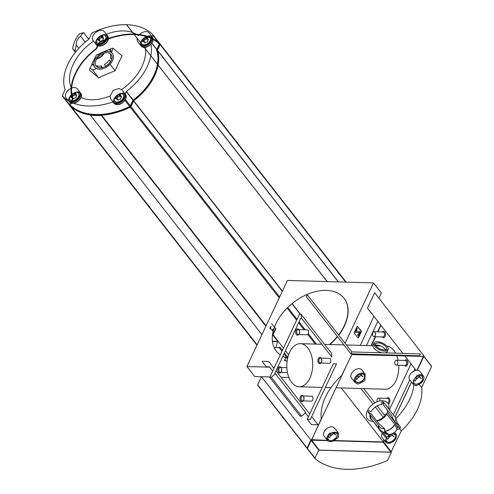 <?xml version="1.0" encoding="UTF-8"?>
<svg xmlns="http://www.w3.org/2000/svg" width="494" height="494" viewBox="0 0 494 494"><rect width="100%" height="100%" fill="white"/><g stroke="black" fill="none" stroke-linecap="round" stroke-linejoin="round"><path stroke-width="0.74" d="M382.294 433.331A6.583 4.261 142 0 0 382.226 437.808L385.598 442.124A6.583 4.261 142 0 0 385.598 442.124L385.264 440.426L387.049 437.171M330.023 433.053L338.476 433.201L338.365 437.215L333.932 440.648A6.583 4.261 142 0 1 330.159 441.679A6.583 4.261 142 0 1 327.448 440.469A6.583 4.261 142 0 1 330.023 433.053M365.196 374.211L364.788 380.855L358.014 384.147L354.958 382.498L354.334 381.387A6.583 4.261 142 0 1 358.026 374.44A6.583 4.261 142 0 1 365.19 374.205A6.583 4.261 142 0 0 365.19 374.205L361.818 369.889A6.583 4.261 142 0 0 354.007 370.586A6.583 4.261 142 0 0 351.438 377.996L354.958 382.498M420.764 383.282L416.17 385.802L413.626 384.807L413.392 380.361L416.856 375.687A6.583 4.261 142 0 1 423.346 375.86A6.583 4.261 142 0 1 420.764 383.282M417.263 370.339L423.796 356.446L431.614 366.443L421.666 387.574A52.673 34.067 -38 0 1 401.326 430.811L399.745 428.792M387.173 437.042L391.168 434.158M392.032 433.812L396.12 434.201L396.454 434.942A6.583 4.261 142 0 1 394.434 440.506A6.583 4.261 142 0 1 388.315 443.334A6.583 4.261 142 0 1 385.598 442.124M384.98 432.67L387.759 434.547A7.595 4.915 -38 0 1 386.166 433.979A7.595 4.915 -38 0 1 384.943 429.088A35.901 16.852 -154.8 0 1 381.368 428.366L380.417 427.804L368.036 411.953L371.087 413.632L379.052 423.833L384.943 429.088M397.157 422.821L400.356 426.915L400.264 427.446L400.356 426.915A12.091 7.818 -38 0 1 399.683 428.354L399.584 428.885A35.901 16.852 -154.8 0 1 397.003 429.428A7.595 4.915 -38 0 1 389.192 434.59A35.901 21.575 91.6 0 1 387.247 437.036L386.574 437.011L382.3 431.546M384.425 431.367L389.192 434.59M397.003 429.428L394.879 424.463A9.837 6.36 -38 0 1 384.622 431.355M394.867 422.537L391.662 415.503L383.696 405.302L383.258 401.9L395.638 417.751L395.818 418.819A35.901 21.575 91.6 0 1 394.867 422.537A7.595 4.915 -38 0 1 397.831 424.865A7.595 4.915 -38 0 1 397.676 427.995L395.262 422.611M383.258 401.9A12.091 7.818 -38 0 0 382.554 401.85A12.091 7.818 -38 0 0 381.825 401.857L381.998 404.475A10.226 6.613 -38 0 0 371.08 411.681L368.715 410.52A12.091 7.818 -38 0 0 368.036 411.953M400.264 427.446A11.436 7.398 -38 0 1 399.955 428.168A11.436 7.398 -38 0 1 399.584 428.885L399.683 428.354L398.016 426.223M395.589 423.111L395.188 422.592M394.49 421.703L387.302 412.502L386.685 413.583A10.226 6.613 -38 0 1 386.604 413.719A10.226 6.613 -38 0 1 378.064 420.388A10.226 6.613 -38 0 1 376.607 420.703L378.064 420.388M376.817 420.974A9.874 6.385 -38 0 0 386.802 414.083L394.879 424.463M387.358 412.144L387.475 412.644L387.358 412.144M394.41 421.524L387.475 412.644A9.874 6.385 -38 0 0 387.951 410.755M385.789 437.017A12.091 7.818 -38 0 1 385.141 436.974L372.951 421.079M385.141 436.974L385.814 436.992L385.141 436.974M98.016 67.462A9.454 6.119 -38 0 1 96.207 66.134A9.454 6.119 -38 0 1 96.077 65.961L95.978 66.035A9.577 6.194 -38 0 1 95.54 61.293L95.632 61.299A9.454 6.119 -38 0 1 96.756 58.903L96.663 58.903A9.577 6.194 -38 0 1 101.498 54.315L101.523 54.389A9.454 6.119 -38 0 1 104.802 53.037L104.852 52.938A9.577 6.194 -38 0 1 109.347 53.062L109.298 53.167A9.454 6.119 -38 0 1 111.107 54.494A9.454 6.119 -38 0 1 111.236 54.667L111.329 54.593A9.577 6.194 -38 0 1 111.774 59.336L111.681 59.329A9.454 6.119 -38 0 1 110.551 61.719L110.65 61.725A9.577 6.194 -38 0 1 105.815 66.313L105.79 66.239A9.454 6.119 -38 0 1 102.511 67.592L102.462 67.69A9.577 6.194 -38 0 1 97.966 67.561L96.663 65.733A9.454 6.119 142 0 0 101.153 65.856L101.708 67.764M111.681 59.329L110.323 57.6A9.454 6.119 142 0 0 110.31 53.723M105.79 66.239L104.438 64.504A9.454 6.119 142 0 0 109.199 59.99L110.551 61.719M102.511 67.592L101.153 65.856M102.462 67.69L102.295 67.474A9.577 6.194 -38 0 1 97.973 67.412M111.774 59.336L111.607 59.119A9.577 6.194 -38 0 0 111.311 54.606M111.236 54.667L110.971 54.328M96.077 65.961L95.595 65.344M119.252 94.144A2.692 1.741 -38 0 1 120.085 95.107M116.084 98.232A2.692 1.741 -38 0 1 115.355 97.232A2.692 1.741 -38 0 1 115.349 97.195M115.355 97.232L115.849 97.565M71.34 96.954A2.692 1.741 -38 0 1 70.611 95.953A2.692 1.741 -38 0 1 70.605 95.916M70.611 95.953L71.099 96.287M102.301 36.636L101.992 36.544L102.301 36.636M101.461 35.593A2.692 1.741 -38 0 1 102.289 36.556M98.294 39.681A2.692 1.741 -38 0 1 97.559 38.68A2.692 1.741 -38 0 1 97.559 38.643M97.559 38.68L98.053 39.014M143.038 40.953A2.692 1.741 -38 0 1 142.303 39.952A2.692 1.741 -38 0 1 142.303 39.915M142.303 39.952L142.797 40.286M125.519 94.521A7.182 4.644 -38 0 1 122.722 102.604A7.182 4.644 -38 0 1 114.2 103.363A7.182 4.644 -38 0 1 115.312 96.917A7.182 4.644 -38 0 1 122.561 93.199A7.182 4.644 -38 0 1 125.519 94.521L122.148 90.204A7.182 4.644 142 0 0 121.573 89.636A43.083 27.862 142 0 0 145.502 49.06M145.483 48.887A43.083 27.862 142 0 0 145.261 47.331M121.573 89.636L118.875 88.482L113.138 90.396L110.267 95.861A7.182 4.644 142 0 0 110.829 99.047L114.2 103.363M80.985 97.534A43.083 27.862 142 0 0 110.267 95.861M71.84 94.348A7.182 4.644 -38 0 1 77.811 91.927A7.182 4.644 -38 0 1 80.775 93.243L76.916 88.303L74.125 87.21L71.754 88.012M93.52 41.119A43.083 27.862 142 0 0 85.882 47.294A43.083 27.862 142 0 0 71.173 87.642M96.311 55.124A190.845 114.707 -88.4 0 0 89.297 70.037A190.845 20.242 -133.2 0 1 98.701 77.854A190.845 134.948 174 0 1 115.114 70.772A190.845 114.707 91.6 0 1 122.129 55.859A190.845 20.242 46.8 0 0 112.731 48.041A190.845 134.948 -6 0 0 96.311 55.124M139.197 34.975A7.182 4.644 142 0 0 138.53 35.796A43.083 27.862 142 0 0 137.06 34.728M136.134 34.16A43.083 27.862 142 0 0 132.738 32.567M132.571 32.511A43.083 27.862 142 0 0 106.377 34.247M136.937 38.094L137.289 41.144L141.148 46.09A7.182 4.644 -38 0 1 140.611 42.799M88.803 39.267L83.665 32.69L79.602 33.734A26.336 15.827 -88.4 0 0 72.587 48.64L75.415 52.265M72.587 48.64L75.786 51.802M96.534 68.53L92.705 70.185L90.149 68.061M92.705 70.185L98.701 77.854M110.02 64.245L115.114 70.772M83.665 32.69A26.336 15.827 -88.4 0 0 80.553 36.124L85.246 42.126M78.83 48.289L76.335 45.09A26.336 15.827 -88.4 0 0 75.094 50.913M111.724 52.525A13.764 8.904 142 0 0 111.872 51.08L113.145 48.375M283.47 348.165L277.807 340.916A69.432 44.905 142 0 0 277.894 340.909L273.071 334.728M266.081 325.787L101.591 115.219A69.432 44.905 142 0 0 130.249 107.229A0.957 0.618 142 0 0 130.898 106.599L133.707 100.77A49.678 32.129 142 0 0 158.123 65.22M71.34 106.963A69.432 44.905 142 0 0 90.229 114.892L261.906 334.66M288.626 354.766L285.464 350.721M338.736 335.13A42.972 27.794 142 0 0 344.534 325.688A42.972 27.794 142 0 0 344.065 298.252A42.972 27.794 142 0 0 307.861 294.134A42.972 27.794 142 0 0 274.485 327.009M274.361 327.337A42.972 27.794 142 0 0 273.824 328.918M273.806 328.985A42.972 27.794 142 0 0 273.435 330.22M273.361 329.09L274.077 328.924L273.361 329.09L273.441 330.276A42.972 27.794 142 0 0 273.133 331.406M273.046 331.777A42.972 27.794 142 0 0 272.447 335.228M272.422 335.469A42.972 27.794 142 0 0 276.331 351.166A42.972 27.794 142 0 0 280.296 354.908M282.79 356.402A42.972 27.794 142 0 0 287.644 358.187M329.869 344.516A42.972 27.794 142 0 0 337.532 336.655M345.084 343.256L373.483 282.901L381.356 292.973L378.892 298.203M311.362 440.105L310.936 440.092L261.474 376.786L254.781 376.595L246.914 366.523L269.662 367.166M273.201 367.27L274.46 367.308M277.622 367.394L278.567 367.419M246.914 366.523L287.415 280.45L373.483 282.901M287.125 361.083A46.325 29.961 142 0 1 284.346 360.367L286.149 357.878A43.095 27.874 142 0 0 287.619 358.292M338.569 334.913A42.972 27.794 142 0 0 344.361 325.472A42.972 27.794 142 0 0 343.978 298.148M276.251 351.055A42.972 27.794 142 0 0 280.333 354.834M282.84 356.298A42.972 27.794 142 0 0 287.681 358.026M329.461 344.503A42.972 27.794 142 0 0 337.365 336.439M284.445 360.231A46.325 29.961 142 0 0 287.15 360.904M423.796 356.446L352.018 354.112L341.65 375.52A52.673 34.067 -38 0 0 321.31 418.758L311.516 440.179M333.623 440.809L383.146 442.223L384.276 440.432M311.368 439.888L319.328 450.182L390.958 452.22L401.326 430.811M421.666 387.574L419.301 384.548M431.614 366.443L423.648 356.149M273.997 368.296L268.674 361.485L261.981 361.293L266.198 366.69L269.353 366.776L272.7 371.056M275.485 328.769L272.336 335.463L272.719 335.475L275.868 328.782L271.552 323.737L275.868 328.782M350.956 353.84L306.274 296.641L307.175 294.727L351.858 351.926L350.956 353.84L419.425 355.785L420.326 353.877L351.858 351.926M373.995 343.114A7.78 3.656 25.2 0 0 374.816 346.251A7.78 3.656 25.2 0 0 382.158 350.715A7.78 3.656 25.2 0 0 388.074 349.74A7.78 3.656 25.2 0 0 382.591 343.12A7.78 3.656 25.2 0 0 373.995 343.114L373.094 345.022A7.78 3.656 25.2 0 0 373.915 348.159A7.78 3.656 25.2 0 0 381.918 352.784M385.369 352.877A7.78 3.656 25.2 0 0 387.173 351.648L388.074 349.74M387.321 350.555A7.78 3.656 25.2 0 0 386.401 348.585M375.946 343.663A7.78 3.656 25.2 0 0 373.841 344.213M301.464 318.161L301.056 314.277L331.406 353.124L331.814 357.014L301.464 318.161L300.797 318.142L274.695 373.612L275.362 373.631L305.712 412.484L305.045 412.459L308.386 416.745M361.552 331.221L358.403 337.915L358.02 337.902L354.087 332.87L357.236 326.176L361.552 331.221L361.17 331.208L358.02 337.902M360.25 345.38L373.915 316.345M366.468 345.559L377.848 321.378M371.062 345.689L375.279 336.723M377.577 331.832L380.751 325.095M371.402 345.695L375.619 336.729M377.922 331.845L380.967 325.373M386.907 398.337A3.192 1.92 91.6 0 1 389.247 398.294A3.192 1.92 91.6 0 1 389.902 401.579A3.192 1.92 91.6 0 1 388.333 403.981M382.473 331.974A3.192 1.92 91.6 0 1 384.814 331.931A3.192 1.92 91.6 0 1 385.079 336.47A3.192 1.92 91.6 0 1 382.331 336.92M404.728 360.466A3.192 1.92 91.6 0 1 407.068 360.422A3.192 1.92 91.6 0 1 407.334 364.961A3.192 1.92 91.6 0 1 404.592 365.412M386.864 346.146A21.545 12.949 91.6 0 1 393.934 350.45A21.545 12.949 91.6 0 1 395.682 353.173M396.787 355.606A21.545 12.949 91.6 0 1 398.133 360.274M398.744 365.245A21.545 12.949 91.6 0 1 385.221 389.204L336.056 387.802M389.396 409.754L411.008 363.825M393.329 414.787L409.761 379.867M413.849 371.173L414.941 368.864M416.992 370.339L423.481 356.396M334.203 440.537L383.011 441.926L384.11 440.216M395.039 416.979L411.471 382.06M311.628 439.864L327.349 440.345M307.225 419.208L333.327 363.738L336.482 363.831L310.38 419.295L307.225 419.208L311.442 424.605L318.136 424.791L311.683 416.535M423.963 356.427L424.118 356.094L374.662 292.781L367.462 308.083L402.845 353.377M383.325 441.79L341.261 387.951L383.325 441.79M416.152 370.414L404.759 355.828M309.689 413.978L275.992 370.846M383.27 417.202L375.329 407.031M373.032 404.098L360.855 388.506M385.715 414.756L384.128 414.713L377.225 405.87M374.897 402.894L363.72 388.587M301.056 314.277L299.438 314.227L269.736 377.348L271.354 377.391L275.362 373.631M280.925 367.357A3.192 1.92 91.6 0 1 281.228 367.845A3.192 1.92 91.6 0 1 281.105 372.044A3.192 1.92 91.6 0 1 278.437 372.328A3.192 1.92 91.6 0 1 278.264 367.906A3.192 1.92 91.6 0 1 280.925 367.357M303.18 395.842A3.192 1.92 91.6 0 1 303.483 396.33A3.192 1.92 91.6 0 1 303.359 400.535A3.192 1.92 91.6 0 1 300.692 400.819A3.192 1.92 91.6 0 1 300.519 396.398A3.192 1.92 91.6 0 1 303.18 395.842M298.747 329.486A3.192 1.92 91.6 0 1 299.049 329.973A3.192 1.92 91.6 0 1 298.926 334.172A3.192 1.92 91.6 0 1 296.258 334.457A3.192 1.92 91.6 0 1 296.085 330.035A3.192 1.92 91.6 0 1 298.747 329.486M321.001 357.971A3.192 1.92 91.6 0 1 321.304 358.459A3.192 1.92 91.6 0 1 321.18 362.664A3.192 1.92 91.6 0 1 318.513 362.948A3.192 1.92 91.6 0 1 318.34 358.527A3.192 1.92 91.6 0 1 321.001 357.971M307.861 347.998A21.545 12.949 91.6 0 1 311.887 372.217A21.545 12.949 91.6 0 1 299.148 386.753A21.545 12.949 91.6 0 1 286.816 364.844A21.545 12.949 91.6 0 1 300.377 343.676A21.545 12.949 91.6 0 1 307.861 347.998M271.354 377.391L301.704 416.244L300.086 416.195L269.736 377.348M301.704 416.244L305.335 412.836M376.379 346.294A5.823 2.736 25.2 0 0 381.874 349.635A5.823 2.736 25.2 0 0 386.302 348.906A5.823 2.736 25.2 0 0 382.195 343.954A5.823 2.736 25.2 0 0 375.767 343.948A5.823 2.736 25.2 0 0 376.379 346.294M375.811 345.331A5.823 2.736 -154.8 0 1 384.628 348.795A5.823 2.736 -154.8 0 1 385.203 349.752M358.527 335.55A1.797 1.081 91.6 0 1 358.094 335.222L358.385 334.277M357.712 335.21L358.051 334.111A0.84 0.506 91.6 0 0 358.341 334.277A0.84 0.506 91.6 0 0 358.761 333.944L358.977 333.475A0.599 0.358 91.6 0 0 358.718 332.518L355.464 332.332L354.902 331.616L356.705 327.788L357.267 328.51L356.149 331.171L359.045 331.338A1.556 0.932 91.6 0 1 359.842 332.221A1.556 0.932 91.6 0 1 359.712 333.827L359.231 334.858A1.797 1.081 91.6 0 1 358.335 335.574A1.797 1.081 91.6 0 1 357.712 335.21L358.094 335.222M354.902 331.616L355.285 331.622L356.946 328.096M355.464 332.332L355.847 332.345L355.285 331.622M358.718 332.518L355.847 332.345M359.101 332.53A0.599 0.358 91.6 0 1 359.36 333.487L359.138 333.956A0.84 0.506 91.6 0 1 358.724 334.29A0.84 0.506 91.6 0 1 358.533 334.222M357.236 326.176L361.17 331.208M270.187 328.411L270.749 329.127L269.804 328.399L270.706 326.485L271.089 326.497L270.187 328.411L269.804 328.399M270.978 328.652L273.787 332.246L270.978 328.652M273.441 330.276L273.059 330.264L272.978 329.078M417.078 370.339L423.364 356.359L351.679 354.606L311.646 439.679L327.405 440.413M334.043 440.605L383.066 442L384.165 440.284M395.095 417.053L411.533 382.128M311.597 440.185L327.59 440.642M414.052 379.867A52.673 34.067 -38 0 1 414.065 380.201M413.873 385.085A52.673 34.067 -38 0 1 395.848 418.572M372.914 421.326A12.869 8.324 -38 0 1 367.338 410.804A12.869 8.324 -38 0 1 382.48 400.764A12.869 8.324 -38 0 1 388.766 408.946M387.197 412.688A12.869 8.324 -38 0 1 377.385 420.561M397.238 360.725A2.476 1.488 91.6 0 1 397.701 363.504A2.476 1.488 91.6 0 1 396.237 365.171A2.476 1.488 91.6 0 1 394.817 362.658A2.476 1.488 91.6 0 1 396.379 360.225A2.476 1.488 91.6 0 1 397.238 360.725M396.379 360.225L405.37 360.484A2.476 1.488 91.6 0 1 406.229 360.978A2.476 1.488 91.6 0 1 406.692 363.763A2.476 1.488 91.6 0 1 405.228 365.43L396.237 365.171M374.983 332.234A2.476 1.488 91.6 0 1 375.44 335.012A2.476 1.488 91.6 0 1 373.983 336.686A2.476 1.488 91.6 0 1 372.562 334.166A2.476 1.488 91.6 0 1 374.119 331.74A2.476 1.488 91.6 0 1 374.983 332.234M374.119 331.74L383.109 331.993A2.476 1.488 91.6 0 1 383.974 332.487A2.476 1.488 91.6 0 1 384.437 335.272A2.476 1.488 91.6 0 1 382.974 336.939L373.983 336.686M377.169 401.795A2.476 1.488 91.6 0 1 377.231 399.313A2.476 1.488 91.6 0 1 378.558 398.096A2.476 1.488 91.6 0 1 379.417 398.596A2.476 1.488 91.6 0 1 379.948 400.98M378.558 398.096L387.549 398.355A2.476 1.488 91.6 0 1 388.408 398.849A2.476 1.488 91.6 0 1 388.932 401.276A2.476 1.488 91.6 0 1 387.846 403.203M321.316 362.405A2.476 1.488 91.6 0 1 320.303 363.01A2.476 1.488 91.6 0 1 318.889 360.497A2.476 1.488 91.6 0 1 320.445 358.064A2.476 1.488 91.6 0 1 321.304 358.564A2.476 1.488 91.6 0 1 321.421 358.73M321.304 358.459L321.538 358.94A2.476 1.488 91.6 0 1 321.446 362.201L321.18 362.664M321.081 358.082L329.436 358.323A2.476 1.488 91.6 0 1 330.295 358.817A2.476 1.488 91.6 0 1 330.758 361.602A2.476 1.488 91.6 0 1 329.294 363.269L320.939 363.028M299.055 333.919A2.476 1.488 91.6 0 1 298.049 334.524A2.476 1.488 91.6 0 1 296.628 332.005A2.476 1.488 91.6 0 1 298.185 329.578A2.476 1.488 91.6 0 1 299.049 330.072A2.476 1.488 91.6 0 1 299.16 330.239M299.049 329.973L299.284 330.449A2.476 1.488 91.6 0 1 299.191 333.709L298.926 334.172M298.827 329.591L307.182 329.831A2.476 1.488 91.6 0 1 308.04 330.325A2.476 1.488 91.6 0 1 308.503 333.11A2.476 1.488 91.6 0 1 307.04 334.778L298.685 334.543M303.495 400.276A2.476 1.488 91.6 0 1 302.482 400.881A2.476 1.488 91.6 0 1 301.068 398.368A2.476 1.488 91.6 0 1 302.624 395.935A2.476 1.488 91.6 0 1 303.483 396.435A2.476 1.488 91.6 0 1 303.6 396.602M303.483 396.33L303.717 396.812A2.476 1.488 91.6 0 1 303.625 400.072L303.359 400.535M303.26 395.953L311.615 396.194A2.476 1.488 91.6 0 1 312.474 396.688A2.476 1.488 91.6 0 1 312.937 399.473A2.476 1.488 91.6 0 1 311.473 401.14L303.118 400.9M281.24 371.791A2.476 1.488 91.6 0 1 280.228 372.396A2.476 1.488 91.6 0 1 278.807 369.876A2.476 1.488 91.6 0 1 280.364 367.45A2.476 1.488 91.6 0 1 281.228 367.944A2.476 1.488 91.6 0 1 281.339 368.11M281.228 367.845L281.463 368.32A2.476 1.488 91.6 0 1 281.37 371.581L281.105 372.044M274.195 347.677A72.18 46.689 142 0 0 279.085 347.591A0.716 0.463 142 0 0 279.876 347.035L282.451 350.332M272.447 341.527A73.019 47.226 142 0 0 277.572 341.403L275.93 347.696M272.41 341.237A69.432 44.905 142 0 0 277.542 341.119L277.572 341.403M327.145 281.58L133.831 34.055A69.432 44.905 142 0 0 99.541 42.175A0.957 0.618 142 0 0 98.893 42.805L96.083 48.64A49.678 32.129 142 0 0 72.377 99.022L69.697 104.858A0.957 0.618 142 0 0 69.703 105.469A0.957 0.618 142 0 0 69.74 105.506L256.96 345.17L69.703 105.469M158.148 65.097A49.678 32.129 142 0 0 157.419 50.382L160.099 44.546A0.957 0.618 142 0 0 160.087 43.935A0.957 0.618 142 0 0 160.05 43.898A69.432 44.905 142 0 0 134.214 34.061L133.985 34.172M134.164 34.549A68.833 44.522 142 0 0 99.615 42.583L96.478 48.826A49.079 31.746 142 0 0 72.933 98.862L70.191 105.117A68.833 44.522 142 0 0 130.175 106.821L133.164 100.764L133.034 100.22A49.079 31.746 142 0 0 157.438 64.344M157.74 64.578A49.079 31.746 142 0 0 156.857 50.542L159.605 44.293A68.833 44.522 142 0 0 134.288 34.549M156.882 50.357L156.598 49.999L159.34 44.176L159.618 44.534M156.598 49.999L156.579 50.184A49.079 31.746 142 0 1 157.463 64.22M133.164 100.764L133.312 100.578A49.079 31.746 142 0 0 157.722 64.702M70.142 104.981A68.833 44.522 142 0 0 129.897 106.463L132.88 100.399M90.402 115.121A69.432 44.905 142 0 0 101.239 115.429L101.591 115.219M126.526 24.7L133.652 33.888L126.526 24.7A69.432 44.905 142 0 0 92.236 32.82A0.957 0.618 142 0 0 91.588 33.456L88.778 39.285A49.678 32.129 142 0 0 65.066 89.667L62.386 95.503L69.413 104.5A0.957 0.618 142 0 0 69.426 105.111A0.957 0.618 142 0 0 69.463 105.148A69.432 44.905 142 0 0 69.629 105.315M159.883 43.731A0.957 0.618 142 0 0 159.809 43.577A0.957 0.618 142 0 0 159.772 43.54L152.745 34.543A69.432 44.905 142 0 0 126.909 24.712L126.68 24.817M147.224 36.266A7.182 4.644 -38 0 1 149.509 35.926A7.182 4.644 -38 0 1 152.473 37.241L149.102 32.925A7.182 4.644 142 0 0 146.138 31.61A7.182 4.644 142 0 0 139.629 34.518M107.723 35.969L104.351 31.653A7.182 4.644 142 0 0 101.394 30.338A7.182 4.644 142 0 0 94.144 34.055A7.182 4.644 142 0 0 93.033 40.496L96.404 44.812A7.182 4.644 -38 0 1 97.516 38.371A7.182 4.644 -38 0 1 104.765 34.654A7.182 4.644 -38 0 1 107.723 35.969A7.182 4.644 -38 0 1 108.39 38.495M71.117 88.34A7.182 4.644 142 0 0 66.079 97.769L69.456 102.091A7.182 4.644 -38 0 1 71.346 94.799M152.072 36.729L152.794 35.198A0.957 0.618 142 0 0 152.782 34.586A0.957 0.618 142 0 0 152.745 34.543M133.189 100.103L126.402 91.415A49.678 32.129 142 0 0 150.818 55.865M150.843 55.748A49.678 32.129 142 0 0 150.948 44.157M126.402 91.415L125.118 94.002M64.035 97.614A69.432 44.905 142 0 0 68.339 100.665M73.841 103.283A69.432 44.905 142 0 0 113.07 101.912M62.386 95.503A0.957 0.618 142 0 0 62.398 96.114A0.957 0.618 142 0 0 62.435 96.157L69.463 105.148M76.335 45.09C76.088 41.595 77.496 38.6 80.553 36.124M110.39 48.962A12.541 8.114 -38 0 1 110.798 51.339M93.218 65.066A12.541 8.114 -38 0 1 91.73 64.529M146.205 36.871A2.692 1.741 -38 0 1 147.033 37.834M147.323 36.877A3.353 2.167 -38 0 1 147.545 38.489M143.55 41.613A3.353 2.167 -38 0 1 141.815 40.601M148.305 36.241A5.385 3.483 -38 0 1 149.596 36.686A5.385 3.483 -38 0 1 150.324 37.445M150.608 38.186A5.385 3.483 -38 0 1 146.885 44.028A5.385 3.483 -38 0 1 141.303 43.157A5.385 3.483 -38 0 1 141.185 41.799M147.576 36.389A6.885 4.452 -38 0 1 149.398 36.167A6.885 4.452 -38 0 1 152.238 37.427A6.885 4.452 -38 0 1 152.8 38.637M152.887 39.329A6.885 4.452 -38 0 1 144.137 47.165M144.013 47.152A6.885 4.452 -38 0 1 141.389 45.905A6.885 4.452 -38 0 1 140.809 43.052M140.833 42.929A6.885 4.452 -38 0 1 146.699 36.667M152.473 37.241A7.182 4.644 -38 0 1 153.115 38.804M153.152 39.477A7.182 4.644 -38 0 1 144.328 47.405M144.211 47.405A7.182 4.644 -38 0 1 141.148 46.09M140.642 42.688A7.182 4.644 -38 0 1 146.391 36.568M74.508 92.866A2.692 1.741 -38 0 1 75.335 93.835M75.292 92.563A3.353 2.167 -38 0 1 75.848 94.49M71.852 97.608A3.353 2.167 -38 0 1 70.117 96.602M76.607 92.236A5.385 3.483 -38 0 1 77.898 92.687A5.385 3.483 -38 0 1 77.929 97.639A5.385 3.483 -38 0 1 72.081 100.813M71.624 100.764A5.385 3.483 -38 0 1 69.605 99.158A5.385 3.483 -38 0 1 69.487 97.8M71.871 94.576A6.885 4.452 -38 0 1 77.7 92.168A6.885 4.452 -38 0 1 80.541 93.428A6.885 4.452 -38 0 1 78.83 100.307A6.885 4.452 -38 0 1 71.099 102.906M70.698 102.727A6.885 4.452 -38 0 1 69.691 101.906A6.885 4.452 -38 0 1 71.383 95.033M80.775 93.243A7.182 4.644 -38 0 1 79.021 100.393A7.182 4.644 -38 0 1 70.982 103.153M70.574 102.987A7.182 4.644 -38 0 1 69.456 102.091M102.239 35.29A3.353 2.167 -38 0 1 102.801 37.217M98.8 40.335A3.353 2.167 -38 0 1 97.071 39.329M103.555 34.963A5.385 3.483 -38 0 1 104.845 35.407A5.385 3.483 -38 0 1 105.327 39.65M104.969 40.23A5.385 3.483 -38 0 1 99.035 43.54M98.572 43.491A5.385 3.483 -38 0 1 96.558 41.885A5.385 3.483 -38 0 1 96.435 40.527M97.645 45.454A6.885 4.452 -38 0 1 96.639 44.627A6.885 4.452 -38 0 1 97.707 38.452A6.885 4.452 -38 0 1 104.654 34.895A6.885 4.452 -38 0 1 107.488 36.155A6.885 4.452 -38 0 1 108.124 38.594M108.056 39.051A6.885 4.452 -38 0 1 104.098 44.404A6.885 4.452 -38 0 1 98.047 45.633M108.328 38.958A7.182 4.644 -38 0 1 104.246 44.546A7.182 4.644 -38 0 1 97.929 45.88M97.528 45.714A7.182 4.644 -38 0 1 96.404 44.812M120.036 93.835A3.353 2.167 -38 0 1 120.598 95.762M116.596 98.886A3.353 2.167 -38 0 1 114.867 97.874M121.351 93.514A5.385 3.483 -38 0 1 122.642 93.959A5.385 3.483 -38 0 1 121.104 100.535A5.385 3.483 -38 0 1 114.355 100.436A5.385 3.483 -38 0 1 114.231 99.072M122.45 93.44A6.885 4.452 -38 0 1 125.285 94.706A6.885 4.452 -38 0 1 122.598 102.449A6.885 4.452 -38 0 1 114.435 103.178A6.885 4.452 -38 0 1 115.503 97.003A6.885 4.452 -38 0 1 122.45 93.44M144.551 40.131A0.537 0.346 142 0 1 145.31 39.415A0.957 0.618 142 0 0 146.52 38.896A0.537 0.346 142 0 1 147.354 38.915A0.957 0.618 142 0 0 147.434 39.341A0.957 0.618 142 0 0 148.052 39.495A0.537 0.346 142 0 1 148.132 40.23A0.957 0.618 142 0 0 147.613 41.335A0.537 0.346 142 0 1 146.854 42.046A0.957 0.618 142 0 0 145.637 42.57A0.537 0.346 142 0 1 144.804 42.546A0.957 0.618 142 0 0 144.73 42.12A0.957 0.618 142 0 0 144.112 41.965A0.537 0.346 142 0 1 144.032 41.23A0.957 0.618 142 0 0 144.551 40.131L143.433 38.699M99.807 38.853A0.537 0.346 142 0 1 100.56 38.143A0.957 0.618 142 0 0 101.776 37.618A0.537 0.346 142 0 1 102.61 37.643A0.957 0.618 142 0 0 102.684 38.069A0.957 0.618 142 0 0 103.308 38.223A0.537 0.346 142 0 1 103.382 38.958A0.957 0.618 142 0 0 102.863 40.057A0.537 0.346 142 0 1 102.104 40.774A0.957 0.618 142 0 0 100.893 41.292A0.537 0.346 142 0 1 100.06 41.268A0.957 0.618 142 0 0 99.986 40.841A0.957 0.618 142 0 0 99.362 40.693A0.537 0.346 142 0 1 99.288 39.958A0.957 0.618 142 0 0 99.807 38.853L98.689 37.427M72.414 97.176A0.957 0.618 142 0 0 72.853 96.132L71.933 94.953M73.106 98.547L72.637 97.942A0.957 0.618 142 0 1 73.032 98.121A0.957 0.618 142 0 1 73.106 98.547A0.537 0.346 142 0 0 73.939 98.572A0.957 0.618 142 0 1 75.156 98.047A0.537 0.346 142 0 0 75.915 97.33A0.957 0.618 142 0 1 76.434 96.231A0.537 0.346 142 0 0 76.354 95.496A0.957 0.618 142 0 1 75.736 95.342A0.957 0.618 142 0 1 75.662 94.916A0.537 0.346 142 0 0 74.822 94.897A0.957 0.618 142 0 1 73.612 95.416A0.537 0.346 142 0 0 72.853 96.132M117.597 97.404A0.537 0.346 142 0 1 118.356 96.694A0.957 0.618 142 0 0 119.573 96.169A0.537 0.346 142 0 1 120.406 96.194A0.957 0.618 142 0 0 120.48 96.62A0.957 0.618 142 0 0 121.098 96.768A0.537 0.346 142 0 1 121.178 97.503A0.957 0.618 142 0 0 120.66 98.609A0.537 0.346 142 0 1 119.9 99.319A0.957 0.618 142 0 0 118.69 99.844A0.537 0.346 142 0 1 117.85 99.819A0.957 0.618 142 0 0 117.776 99.393A0.957 0.618 142 0 0 117.158 99.238A0.537 0.346 142 0 1 117.078 98.504A0.957 0.618 142 0 0 117.597 97.404L116.479 95.972M107.846 51.407A11.152 7.212 -38 0 1 112.441 53.451A11.152 7.212 -38 0 1 108.093 65.998A11.152 7.212 -38 0 1 94.867 67.178A11.152 7.212 -38 0 1 96.596 57.174A11.152 7.212 -38 0 1 107.846 51.407M110.44 61.577A9.577 6.194 -38 0 1 105.667 66.085M99.998 55.309A6.941 4.489 -38 0 1 99.689 55.556M418.807 375.86L421.197 378.602L419.455 377.157L416.411 378.466L415.114 381.226L413.966 379.756M413.75 380.275A5.984 3.872 142 0 0 414.268 380.145M415.948 379.454A5.984 3.872 142 0 0 418.22 377.688M419.289 376.261A5.984 3.872 142 0 0 419.567 375.724M423.346 375.86L419.974 371.544A6.583 4.261 142 0 0 412.163 372.241A6.583 4.261 142 0 0 409.594 379.651L413.626 384.807M333.283 432.361L335.673 435.103L333.932 433.658L330.894 434.967L329.591 437.727L328.442 436.258M328.226 436.776A5.984 3.872 142 0 0 328.751 436.647M330.43 435.955A5.984 3.872 142 0 0 332.697 434.189M333.765 432.763A5.984 3.872 142 0 0 334.049 432.225M338.476 433.201L334.45 428.045A6.583 4.261 142 0 0 326.639 428.743A6.583 4.261 142 0 0 324.076 436.153L327.448 440.469M391.476 434.047L393.829 436.758L392.088 435.313L389.05 436.622L387.747 439.382L386.598 437.912M386.382 438.431A5.984 3.872 142 0 0 386.907 438.302M388.58 437.61A5.984 3.872 142 0 0 390.853 435.844M391.921 434.417A5.984 3.872 142 0 0 392.199 433.886M360.651 374.205L363.041 376.947L361.299 375.502L358.261 376.811L356.958 379.571L355.81 378.101M355.594 378.62A5.984 3.872 142 0 0 356.118 378.49M357.792 377.799A5.984 3.872 142 0 0 360.064 376.033M361.133 374.606A5.984 3.872 142 0 0 361.41 374.069M415.689 377.54L416.411 378.466M418.504 375.94L419.455 377.157M357.533 375.885L358.261 376.811M360.348 374.285L361.299 375.502M330.165 434.041L330.894 434.967M332.987 432.441L333.932 433.658M388.445 435.85L389.05 436.622M391.18 434.152L392.088 435.313M311.337 440.037L310.88 440.024L307.107 448.033A0.599 0.389 142 0 0 307.151 448.453A89.778 58.07 142 0 0 307.342 448.608M261.388 376.78L257.652 384.721A0.599 0.389 142 0 0 257.695 385.141L307.089 448.367M288.897 377.496L281.012 377.268M269.922 376.953L261.419 376.712L310.88 440.024M311.584 440.395L311.158 440.382L307.392 448.391A0.599 0.389 142 0 0 307.435 448.811L314.956 458.438M318.747 450.096L314.981 458.105A0.599 0.389 142 0 0 315.024 458.525A89.778 58.07 142 0 0 387.228 460.581A0.599 0.389 142 0 0 387.66 460.173L391.427 452.164L318.747 450.096L311.158 440.382M386.166 433.979L380.732 430.558A9.837 6.36 -38 0 1 378.781 425.704M395.83 418.764A9.837 6.36 -38 0 1 395.83 418.77L397.831 424.865M386.574 437.011A12.091 7.818 -38 0 1 386.117 437.023M315.289 344.102L307.774 334.481M304.076 329.745L298.623 322.761M296.622 320.205L287.138 308.058M279.203 297.907L130.249 107.229M383.566 441.945L391.378 451.942M358.977 333.475L359.36 333.487M358.761 333.944L359.138 333.956M383.146 442.223L390.958 452.22M284.445 352.883L287.866 357.267M257.133 344.8L69.697 104.858M316.456 344.133L308.312 333.703M305.243 329.776L299.049 321.847M297.055 319.297L287.78 307.422M279.635 296.993L130.898 106.599M300.191 314.252L291.954 303.711M282.29 291.343L133.559 100.949M300.488 314.258L292.133 303.563M282.401 291.108L133.707 100.77M338.273 281.895L157.419 50.382M338.439 281.901L157.438 50.203M345.676 282.111L160.099 44.546M346.152 282.123L160.05 43.898M327.195 281.58L133.831 34.055M279.085 347.591L281.988 351.308M283.982 353.865L287.125 357.884M156.857 50.542L156.579 50.184M133.312 100.578L133.034 100.22M130.422 106.587L130.138 106.229M130.175 106.821L129.897 106.463M158.451 42.441L152.794 35.198M156.857 49.456L151.849 43.04M156.796 49.585L151.769 43.151M133.01 100.239L126.254 91.594M130.317 105.852L125.377 99.535M129.718 106.55L124.871 100.35M277.542 341.119L272.873 335.142M265.889 326.194L101.239 115.429M151.078 36.531A6.527 4.218 -38 0 1 151.652 38.057M151.664 38.686A6.527 4.218 -38 0 1 142.988 45.689M142.852 45.67A6.527 4.218 -38 0 1 140.796 44.565M151.825 37.001A6.885 4.452 -38 0 1 152.152 38.297M152.14 38.933A6.885 4.452 -38 0 1 143.408 46.226M143.285 46.22A6.885 4.452 -38 0 1 141.068 45.399M79.38 92.532A6.527 4.218 -38 0 1 78.28 98.43A6.527 4.218 -38 0 1 71.655 101.721M71.192 101.678A6.527 4.218 -38 0 1 69.098 100.566M80.127 93.002A6.885 4.452 -38 0 1 78.293 99.177A6.885 4.452 -38 0 1 71.426 102.209M70.975 102.141A6.885 4.452 -38 0 1 69.37 101.4M106.334 35.259A6.527 4.218 -38 0 1 106.457 39.211M106.198 39.748A6.527 4.218 -38 0 1 98.602 44.448M98.139 44.404A6.527 4.218 -38 0 1 96.052 43.287M107.075 35.722A6.885 4.452 -38 0 1 107.099 38.97M106.895 39.483A6.885 4.452 -38 0 1 98.38 44.935M97.923 44.868A6.885 4.452 -38 0 1 96.324 44.127M124.13 93.804A6.527 4.218 -38 0 1 121.561 101.116A6.527 4.218 -38 0 1 113.842 101.838M124.871 94.274A6.885 4.452 -38 0 1 121.87 101.511A6.885 4.452 -38 0 1 114.12 102.672M144.032 41.23L142.723 39.551M145.31 39.415L144.229 38.038M146.52 38.896L145.298 37.328M148.052 39.495L146.743 37.816M144.804 42.546L144.334 41.941M99.288 39.958L97.973 38.279M100.56 38.143L99.485 36.76M101.776 37.618L100.554 36.056M103.308 38.223L101.992 36.544M100.06 41.268L99.59 40.669M71.63 96.324L71.025 95.552M73.612 95.416L72.532 94.039M74.822 94.897L73.6 93.329M76.354 95.496L75.045 93.817M117.078 98.504L115.769 96.83M118.356 96.694L117.276 95.311M119.573 96.169L118.35 94.601M121.098 96.768L119.789 95.095M117.85 99.819L117.381 99.214M104.246 53.191A9.454 6.119 -38 0 1 96.602 59.163M103.746 53.352A9.219 5.959 -38 0 1 96.75 58.761M380.04 430.021A9.874 6.385 -38 0 1 379.466 429.416A9.874 6.385 -38 0 1 378.608 425.482M394.768 424.278A9.874 6.385 -38 0 1 384.61 431.188M380.732 430.558L371.5 419.221A9.874 6.385 -38 0 1 370.642 415.287M372.155 420.067A10.226 6.613 -38 0 1 370.006 414.472M386.061 405.488A10.226 6.613 -38 0 1 387.549 407.396M387.247 437.036A11.436 7.398 -38 0 1 385.814 436.992M416.176 384.122A5.267 3.409 142 0 0 422.79 377.916A5.267 3.409 142 0 0 415.503 377.706A5.267 3.409 142 0 0 416.176 384.122M417.541 383.962A5.984 3.872 142 0 0 422.228 380.3M421.777 374.835L422.537 375.798A5.984 3.872 142 0 0 419.721 374.705M413.101 383.165L412.978 383.011A5.984 3.872 142 0 0 413.101 383.165L415.818 384.406C421.728 383.245 421.703 381.164 422.703 379.843L422.537 375.798M330.653 440.623A5.267 3.409 142 0 0 337.266 434.417A5.267 3.409 142 0 0 329.98 434.207A5.267 3.409 142 0 0 330.653 440.623M332.024 440.463A5.984 3.872 142 0 0 336.704 436.801M327.195 436.677A5.984 3.872 142 0 0 327.578 439.666L330.295 440.907C336.21 439.746 336.186 437.665 337.186 436.344L337.013 432.299M386.932 437.307A5.267 3.409 142 0 0 388.809 442.278A5.267 3.409 142 0 0 395.206 437.678A5.267 3.409 142 0 0 391.699 433.96M390.18 442.118A5.984 3.872 142 0 0 394.86 438.456M394.792 433.479L395.169 433.954A5.984 3.872 142 0 0 394.644 433.454M385.271 440.376A5.984 3.872 142 0 0 385.734 441.321L388.451 442.562C394.36 441.401 394.342 439.32 395.336 437.999L395.169 433.954M358.02 382.467A5.267 3.409 142 0 0 364.634 376.261A5.267 3.409 142 0 0 357.347 376.051A5.267 3.409 142 0 0 358.02 382.467M359.391 382.307A5.984 3.872 142 0 0 364.072 378.645M363.627 373.18L364.381 374.143A5.984 3.872 142 0 0 361.565 373.05M354.562 378.521A5.984 3.872 142 0 0 354.945 381.51L357.662 382.751C363.572 381.59 363.553 379.509 364.547 378.188L364.381 374.143M307.107 448.033L257.652 384.721M314.981 458.105L307.392 448.391M299.148 386.753L322.187 387.407M325.348 387.5L330.949 387.654M300.377 343.676L321.872 344.287M324.558 344.361L343.985 344.917M346.436 344.985L372.927 345.738M374.483 345.781L374.897 345.794M376.058 345.831L380.621 345.961M385.271 351.098L386.302 348.906M374.73 346.14L375.767 343.948M358.341 334.277L358.724 334.29M311.368 440.117L319.18 450.114M423.796 356.217L431.608 366.215M381.905 403.141L383.344 403.184M280.864 372.414L287.459 372.6M281.006 367.462L286.847 367.629M346.158 282.123L160.087 43.935M327.263 281.586L133.93 34.098M69.426 105.111L62.398 96.114M133.652 33.734L126.625 24.743M159.809 43.577L152.782 34.586M147.317 38.68L145.983 36.97M148.404 39.582L147.002 37.791M144.847 42.787L144.192 41.953M143.76 41.879L142.365 40.094M102.567 37.402L101.233 35.698M103.654 38.31L102.258 36.519M100.097 41.508L99.448 40.675M99.016 40.607L97.621 38.822M75.619 94.681L74.285 92.971M76.706 95.583L75.304 93.792M73.149 98.788L72.729 98.244M71.988 97.787L70.667 96.095M120.363 95.953L119.029 94.243M121.45 96.855L120.054 95.07M117.893 100.06L117.245 99.226M116.806 99.152L115.411 97.367M112.441 53.451L109.285 49.406M94.867 67.178L92.125 63.664M387.784 410.539L387.339 412.181M400.467 427.291L399.776 428.749M386.932 437.202L385.444 437.159M326.824 438.703L327.578 439.666M385.227 440.679L385.734 441.321M394.576 432.225L396.12 434.201M354.192 380.547L354.945 381.51M307.12 448.416L257.658 385.104M314.987 458.488L307.398 448.774"/></g></svg>
